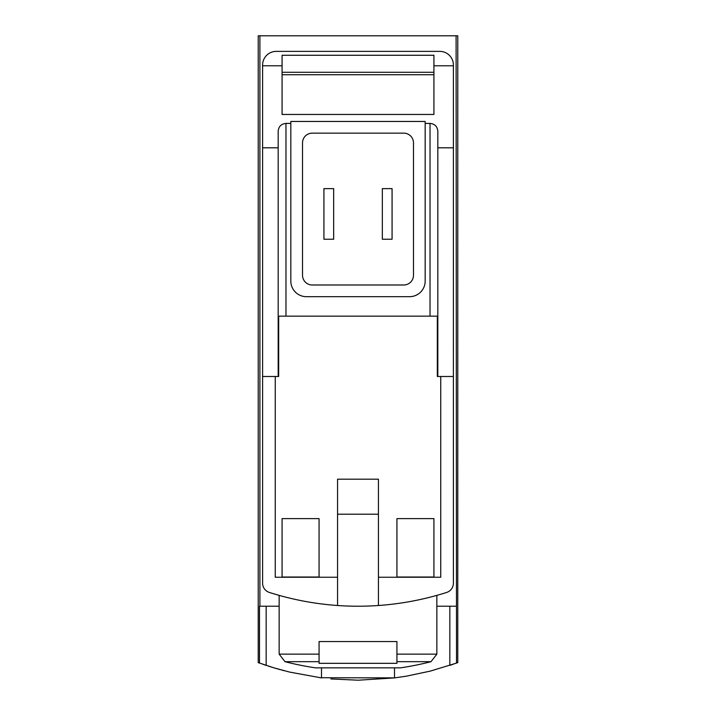 <?xml version="1.0" encoding="UTF-8"?>
<svg xmlns="http://www.w3.org/2000/svg" width="716" height="716" viewBox="0 0 716 716"><rect width="100%" height="100%" fill="white"/><g stroke="black" fill="none" stroke-linecap="round" stroke-linejoin="round"><path stroke-width="1.07" d="M456.092 35.8L457.775 35.8L457.775 662.622L456.504 663.088L456.092 35.8L258.225 35.8L258.225 662.622L273.906 667.831L289.577 672.073L321.493 677.909L321.493 667.84M358.394 680.2L394.507 677.909L406.545 676.137L430.361 671.089L456.504 663.088M394.767 677.873L320.079 677.73M284.198 670.722L281.594 670.033M280.198 669.648L275.75 668.377M272.429 667.384L271.122 666.981M270.433 666.757L268.214 666.059M262.844 664.26L266.164 665.388L266.164 606.219M330.855 678.938L358.036 680.2M449.836 606.219L449.836 665.388L453.094 664.278M378.442 605.503L378.442 479.192L337.558 479.192L337.558 605.503A292.021 292.021 0 0 0 446.614 592.454A9.738 9.738 0 0 0 453.398 583.173L453.398 147.809L437.816 147.809M437.816 376.491L437.816 316.141L437.324 316.141L437.324 376.491L453.398 376.491M437.324 316.141L278.184 316.141L278.184 376.491M453.398 147.809L453.398 65.004A13.631 13.631 0 0 0 439.767 51.373L276.233 51.373A13.631 13.631 0 0 0 262.602 65.004L262.602 376.491L278.676 376.491L278.676 316.141M433.923 518.617L433.923 577.015L396.933 577.015L396.933 518.617L433.923 518.617L433.923 577.015M319.067 518.617L319.067 577.015L282.077 577.015L282.077 518.617L319.067 518.617L319.067 577.015M275.257 376.491L275.257 577.248L337.558 577.248M262.602 376.491L262.602 583.173A9.738 9.738 0 0 0 269.386 592.454A292.021 292.021 0 0 0 337.558 605.503M378.442 514.213L337.558 514.213M433.923 74.733L282.077 74.733M282.077 72.289L433.923 72.289M433.923 65.782L433.923 55.266L282.077 55.266L282.077 114.453L433.923 114.453L433.923 65.782L453.398 65.782M319.067 654.138L319.067 641.554L396.933 641.554L396.933 663.329L319.067 663.329L319.067 654.138L279.15 654.138L279.15 595.372M394.507 677.909L394.507 667.84M262.602 65.782L282.077 65.782M278.184 147.809L262.602 147.809M290.83 123.412L285.97 123.412C281.245 123.877 278.649 126.472 278.184 131.198L278.184 316.141M425.17 121.46L290.83 121.46L290.83 281.102A15.573 15.573 0 0 0 306.412 296.675L409.588 296.675A15.573 15.573 0 0 0 425.17 281.102L425.17 121.46M437.816 316.141L437.816 131.198C437.351 126.472 434.755 123.877 430.03 123.412L425.17 123.412M279.15 606.219L259.496 606.219L259.496 663.088M259.908 606.219L259.908 35.8M456.092 606.219L436.85 606.219M378.442 577.248L440.743 577.248L440.743 376.491M413.481 142.878A9.738 9.738 0 0 0 403.752 133.14L312.248 133.14A9.738 9.738 0 0 0 302.519 142.878L302.519 275.257A9.738 9.738 0 0 0 312.248 284.995L403.752 284.995A9.738 9.738 0 0 0 413.481 275.257L413.481 142.878M392.073 239.242L382.335 239.242L382.335 188.63L392.073 188.63L392.073 239.242M333.665 188.63L323.927 188.63L323.927 239.242L333.665 239.242L333.665 188.63M279.15 654.138L284.995 661.682A292.021 292.021 0 0 0 315.461 667.84L400.539 667.84A292.021 292.021 0 0 0 431.005 661.682L436.85 654.138L436.85 595.372M396.933 518.617L396.933 577.015M282.077 518.617L282.077 577.015M396.933 654.138L436.85 654.138M285.97 123.412L285.97 316.141M430.03 123.412L430.03 316.141M284.995 661.682L319.067 661.682M396.933 661.682L431.005 661.682"/></g></svg>
